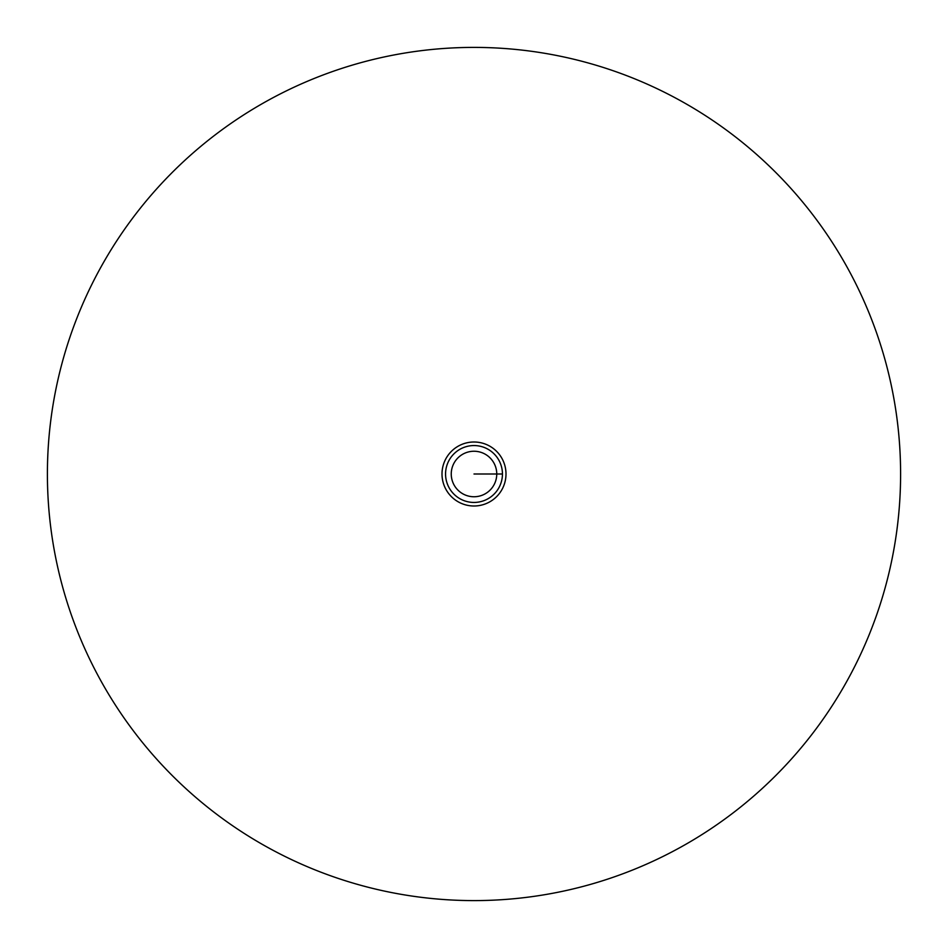 <?xml version="1.0" encoding="UTF-8"?>
<svg xmlns="http://www.w3.org/2000/svg" width="948" height="948" viewBox="0 0 948 948"><rect width="100%" height="100%" fill="white"/><g stroke="black" fill="none" stroke-linecap="round" stroke-linejoin="round"><path stroke-width="1.42" d="M442.005 474A31.995 31.995 0 0 1 474 442.005A31.995 31.995 0 0 1 505.995 474A31.995 31.995 0 0 1 474 505.995A31.995 31.995 0 0 1 442.005 474M47.4 474A426.6 426.6 0 0 0 474 900.6A426.6 426.6 0 0 0 900.6 474A426.6 426.6 0 0 0 474 47.4A426.6 426.6 0 0 0 47.4 474M502.44 474A28.44 28.44 0 0 0 474 445.56A28.44 28.44 0 0 0 445.56 474A28.44 28.44 0 0 0 474 502.44A28.44 28.44 0 0 0 502.44 474L474 474M496.752 474A22.752 22.752 0 0 0 474 451.248A22.752 22.752 0 0 0 451.248 474A22.752 22.752 0 0 0 474 496.752A22.752 22.752 0 0 0 496.752 474"/></g></svg>
